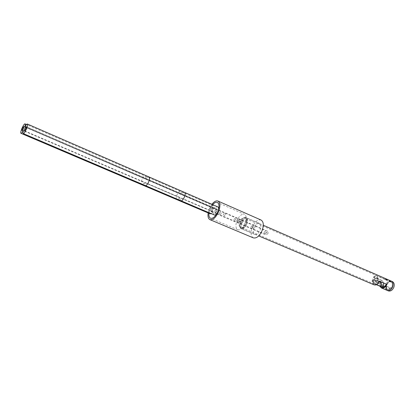 <?xml version="1.0" encoding="UTF-8"?>
<svg xmlns="http://www.w3.org/2000/svg" width="415" height="415" viewBox="0 0 415 415"><rect width="100%" height="100%" fill="white"/><g stroke="black" fill="none" stroke-linecap="round" stroke-linejoin="round"><path stroke-width="0.31" stroke-dasharray="2.08 1.56" d="M211.904 204.299L209.243 209.098L208.164 212.952M218.451 209.808L217.237 212.921M208.916 213.274L209.933 209.279L212.662 204.626M261.04 220.023C257.684 219.338 254.717 221.833 252.133 227.519C250.38 232.779 250.785 236.239 253.358 237.883M254.784 234.423C256.828 234.838 258.644 233.297 260.241 229.796C261.31 226.559 261.066 224.442 259.51 223.441C257.45 223.021 255.63 224.557 254.037 228.053C252.963 231.29 253.212 233.412 254.784 234.423L240.991 228.577C239.787 227.923 239.393 226.388 239.813 223.976L241.623 219.753C243.091 217.792 244.477 217.024 245.779 217.45C247.299 218.435 247.511 220.567 246.417 223.846C244.803 227.389 242.993 228.966 240.991 228.577M241.504 219.966C242.817 218.212 244.056 217.522 245.218 217.901C246.577 218.783 246.764 220.692 245.789 223.623C244.342 226.798 242.723 228.209 240.939 227.856C239.86 227.275 239.512 225.9 239.88 223.742L241.623 219.753M244.129 225.345L245.592 221.942C246.028 219.68 245.696 218.243 244.596 217.631C242.796 217.273 241.172 218.684 239.735 221.859C238.75 224.79 238.941 226.699 240.311 227.591C241.509 227.965 242.785 227.218 244.129 225.345L243.652 226.258C241.577 229.147 239.616 230.304 237.769 229.728C235.653 228.354 235.357 225.397 236.887 220.858C239.113 215.95 241.618 213.767 244.399 214.311L217.341 202.437M245.592 221.942L243.652 226.258M245.924 220.972C246.598 217.476 246.09 215.255 244.399 214.311M391.215 281.069C388.917 280.473 387.081 281.655 385.706 284.623C384.866 287.413 385.364 289.343 387.2 290.412C385.364 289.343 384.866 287.413 385.706 284.623C387.081 281.655 388.917 280.473 391.215 281.069M374.081 284.846C372.265 283.787 371.793 281.842 372.649 279.015L380.524 282.33C379.922 284.145 380.093 285.593 381.027 286.682M246.956 224.084C248.02 220.894 247.812 218.814 246.328 217.849C244.357 217.46 242.588 218.99 241.022 222.445C239.948 225.641 240.161 227.726 241.66 228.701C243.615 229.08 245.379 227.544 246.956 224.084M372.649 279.015L373.22 279.191C372.504 281.546 372.903 283.17 374.408 284.052C376.291 284.529 377.816 283.512 378.978 281.007L379.538 281.245M378.978 281.007L379.564 281.188M373.22 279.191L380.524 282.33M379.948 282.148L379.808 286.163M246.453 223.95C245.141 226.829 243.672 228.11 242.038 227.788C240.793 226.979 240.617 225.246 241.509 222.58C242.817 219.701 244.29 218.425 245.929 218.747C247.169 219.551 247.34 221.288 246.453 223.95M392.097 286.656C390.951 289.12 389.426 290.116 387.522 289.629C385.997 288.736 385.582 287.128 386.282 284.804C387.428 282.335 388.959 281.344 390.873 281.842C392.383 282.729 392.792 284.332 392.097 286.656M217.688 206.815C216.775 206.535 215.784 207.152 214.726 208.683L214.358 208.584C214.555 207.09 214.301 206.156 213.595 205.783C211.235 204.543 207.625 212.942 210.151 213.798M211.302 213.684L213.04 211.961L213.403 212.055C213.206 213.58 213.471 214.534 214.202 214.918M216.656 208.994L216.723 209.02C217.346 210.649 216.838 211.883 215.203 212.724L215.141 212.703C214.519 211.085 215.022 209.845 216.656 208.994L216.723 209.02C217.346 210.649 216.838 211.883 215.203 212.724L215.141 212.703C214.519 211.085 215.022 209.845 216.656 208.994M212.579 207.946L212.646 207.967C213.248 209.57 212.745 210.794 211.136 211.629L211.079 211.609C210.472 210.011 210.976 208.792 212.579 207.946L212.646 207.967C213.248 209.57 212.745 210.794 211.136 211.629L211.079 211.609C210.472 210.011 210.976 208.792 212.579 207.946M210.945 209.544L212.646 207.967L212.776 210.026L211.079 211.609L210.945 209.544M264.09 232.208L265.839 230.756L266.093 232.779L264.345 234.231L264.09 232.208M216.869 211.105L215.141 212.703L214.996 210.613L216.723 209.02L216.869 211.105M268.111 233.355L266.352 234.812L266.093 232.779L267.851 231.321L268.111 233.355M380.306 283.881L380.342 284.882L380.306 283.881L386.069 286.345C386.573 283.492 387.947 281.993 390.199 281.837L384.44 279.331M390.199 281.837L390.764 281.443L390.946 282.07C392.647 283.455 392.74 285.432 391.231 288L385.561 285.572M390.946 282.07L385.187 279.56M384.938 286.288L391.106 288.747L387.589 289.473L386.111 287.346L380.342 284.882M390.525 288.767L384.871 286.355M376.638 284.674L375.487 284.182L376.898 280.384L377.401 282.433L378.247 282.703L375.487 284.182M378.247 282.703L376.939 282.153L375.108 282.273C373.842 282.89 372.919 282.594 372.343 281.391L372.789 280.831L372.105 280.613L373.588 283.518C374.771 283.927 375.933 283.492 377.059 282.2M383.33 282.88L382.454 280.587L378.324 278.797L376.851 275.928C375.777 275.529 374.698 275.871 373.619 276.95L373.355 277.251L377.463 279.025C377.634 282.127 378.942 284.716 381.375 286.796L374.449 283.85L373.277 281.121L372.099 280.618L372.224 281.183M382.454 280.587L381.686 280.343C380.996 280.317 380.768 280.825 380.996 281.873M378.324 278.797L377.505 278.538C375.575 279.113 375.124 280.234 376.156 281.899L376.939 282.153M377.463 279.025L378.309 279.295L380.026 281.852L375.86 280.058L374.029 281.365L373.277 281.121M375.86 280.058L374.449 283.85M380.026 281.852L381.375 286.796M373.355 277.251L374.133 277.495L374.771 278.839L374.128 280.338L372.789 280.831L374.029 281.365M373.36 277.246L374.107 276.66L374.823 278.475L374.605 279.461L375.108 282.273M378.2 278.756L376.877 277.521C376.291 276.317 375.368 276.032 374.107 276.66M376.877 277.521L374.605 279.461L373.899 280.623L372.343 281.391M385.67 286.423L385.405 285.779M391.231 288L391.106 288.747M386.111 287.346L385.675 286.998L386.069 286.345M388.347 290.894C386.51 289.826 386.012 287.901 386.847 285.115C388.222 282.153 390.059 280.971 392.357 281.567M390.764 281.443L385.353 279.082L385.125 279.347M385.353 279.082L384.632 279.196M385.675 286.998L380.259 284.685L380.171 284.104M213.04 211.961L180.12 197.799C179.877 199.356 180.094 200.31 180.769 200.678M214.358 208.584L181.153 194.241C181.391 192.716 181.184 191.777 180.53 191.424C178.341 190.252 174.622 198.904 176.977 199.688M178.071 199.527L179.783 197.711L144.71 182.631C144.415 184.213 144.576 185.178 145.193 185.521M214.726 208.683L181.495 194.324L181.215 194.521L145.821 178.979C146.111 177.423 145.956 176.479 145.364 176.152C143.372 175.057 139.533 183.985 141.697 184.675M184.369 192.321C183.513 192.067 182.553 192.736 181.495 194.324L146.137 179.047L145.867 179.259L25.03 126.798M213.403 212.055L23.437 130.678M142.724 184.468L144.394 182.559L23.416 130.741M148.902 176.894C148.119 176.676 147.195 177.392 146.137 179.047L25.061 126.741M219.276 213.123L220.977 211.567L221.133 213.621L219.426 215.178L219.276 213.123M235.554 219.753L234.019 221.356L233.993 219.374L235.528 217.771L235.554 219.753M237.743 220.951L239.284 219.359L239.325 221.335L237.785 222.933L237.743 220.951M253.067 227.176L251.329 228.66L251.101 226.626L252.844 225.143L253.067 227.176L254.82 225.687L255.049 227.731L253.3 229.225L253.067 227.176M225.283 214.731L223.545 216.303L223.384 214.223L225.122 212.651L225.283 214.731M236.939 220.126C237.473 218.98 238.117 218.498 238.858 218.674L239.201 220.801C238.661 221.947 238.023 222.43 237.276 222.258L236.939 220.126M242.5 222.258C241.971 223.4 241.328 223.882 240.581 223.711L240.233 221.584C240.767 220.443 241.411 219.96 242.158 220.137L242.5 222.258M376.898 280.384L379.445 281.479M377.484 282.465L376.239 281.93L375.668 282.283M377.318 277.858L377.505 278.538L381.686 280.343M378.215 279.264L374.045 277.459L373.858 276.784M259.51 223.441L245.779 217.45M245.218 217.901L244.596 217.631M240.939 227.856L240.311 227.591M237.769 229.728L210.535 218.254M246.328 217.849L263.307 225.257M241.66 228.701L258.716 235.933M242.038 227.788L374.408 284.052M381.743 287.17L387.522 289.629M245.929 218.747L390.873 281.842M213.595 205.783L26.498 124.531M214.436 208.864L24.838 127.006M213.331 211.775L23.453 130.398M216.723 209.02L26.238 126.632L267.851 231.321M215.141 212.703L216.874 213.445M212.646 207.967L23.925 126.466L265.839 230.756M211.079 211.609L216.485 213.922M216.651 213.995L264.345 234.231M216.946 213.476L266.352 234.812M385.042 279.492L376.851 275.928M387.589 289.473L382.589 287.346M376.478 284.747L373.588 283.518M377.401 282.433L376.156 281.899M374.771 278.839L374.823 278.475M374.128 280.338L373.899 280.623M374.133 277.495L378.309 279.295"/><path stroke-width="0.62" d="M217.958 201.047L261.04 220.023C263.561 221.646 263.961 225.091 262.223 230.356C259.624 236.042 256.667 238.552 253.358 237.883L209.954 219.654C213.051 220.204 215.945 217.512 218.643 211.577C220.505 206.11 220.277 202.603 217.958 201.047C216.153 200.429 214.135 201.514 211.904 204.299M209.954 219.654C208.252 218.757 207.656 216.526 208.164 212.952M217.237 212.921C214.975 217.009 212.739 218.783 210.535 218.254C209.217 217.585 208.678 215.93 208.916 213.274M218.451 209.808C219.421 205.913 219.053 203.454 217.341 202.437C215.966 201.939 214.405 202.67 212.662 204.626M392.683 286.843C393.519 284.057 393.026 282.133 391.215 281.069C393.026 282.133 393.519 284.057 392.683 286.843C391.309 289.805 389.478 290.993 387.2 290.412C389.478 290.993 391.309 289.805 392.683 286.843M258.716 235.933L374.081 284.846C376.338 285.416 378.164 284.197 379.564 281.188L386.899 284.348L379.538 281.245M379.808 286.163L381.416 287.958C383.683 288.534 385.514 287.33 386.899 284.348M381.027 286.682L381.743 287.17C383.636 287.652 385.156 286.651 386.313 284.166M142.724 184.468L141.697 184.675L210.151 213.798L211.302 213.684M214.202 214.918C216.599 216.184 220.256 207.687 217.688 206.815L184.369 192.321C186.771 193.115 182.999 201.877 180.769 200.678L214.202 214.918M23.437 130.678C22.95 132.369 22.892 133.329 23.261 133.573C24.469 134.377 28.78 124.355 27.369 124.028C26.856 123.945 26.088 124.848 25.061 126.741L24.838 127.006L24.853 126.725C25.331 125.071 25.393 124.127 25.035 123.898C23.847 123.125 19.609 132.987 20.983 133.319C21.471 133.402 22.223 132.52 23.23 130.663L23.453 130.398L23.437 130.678M26.202 126.622L26.238 126.632C26.249 128.235 25.637 129.682 24.407 130.979L24.376 130.969C24.366 129.371 24.973 127.924 26.202 126.622L26.238 126.632C26.249 128.235 25.637 129.682 24.407 130.979L24.376 130.969C24.366 129.371 24.973 127.924 26.202 126.622M23.888 126.456L23.925 126.466C23.92 128.048 23.318 129.475 22.114 130.756L22.083 130.746C22.078 129.174 22.68 127.742 23.888 126.456L23.925 126.466C23.92 128.048 23.318 129.475 22.114 130.756L22.083 130.746C22.078 129.174 22.68 127.742 23.888 126.456M385.447 285.52L384.736 286.293L385.561 285.572M383.33 282.88C384.041 285.162 383.735 286.578 382.417 287.133L376.638 284.674M380.996 281.873L382.417 287.133M263.307 225.257L392.357 281.567C394.172 282.631 394.665 284.555 393.835 287.336C392.455 290.293 390.629 291.48 388.347 290.894L381.416 287.958M176.977 199.688L178.071 199.527M180.769 200.678L145.193 185.521C147.216 186.641 151.112 177.594 148.902 176.894L184.369 192.321M379.445 281.479L381.069 282.179M148.902 176.894L27.369 124.028M145.193 185.521L23.261 133.573M26.498 124.531L25.035 123.898M141.697 184.675L20.983 133.319M382.589 287.346L376.478 284.747"/></g></svg>
